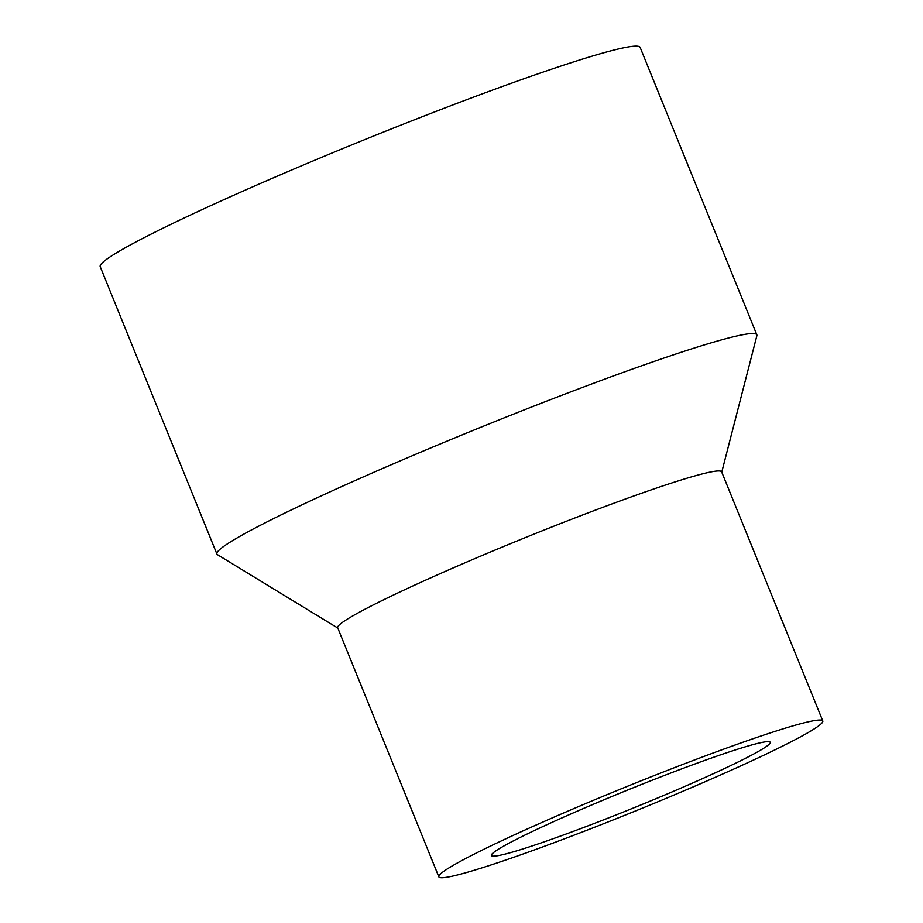 <?xml version="1.0" encoding="UTF-8"?>
<svg xmlns="http://www.w3.org/2000/svg" width="923" height="923" viewBox="0 0 923 923"><rect width="100%" height="100%" fill="white"/><g stroke="black" fill="none" stroke-linecap="round" stroke-linejoin="round"><path stroke-width="1.38" d="M337.806 628.055L217.528 554.723A291.368 18.206 -22.1 0 1 216.917 554.065A291.368 18.206 -22.1 0 1 238.861 536.921A291.368 18.206 -22.1 0 1 538.063 404.47A291.368 18.206 -22.1 0 1 756.837 334.818A291.368 18.206 -22.1 0 1 756.872 335.718L721.751 472.149M216.917 554.065L100.215 266.666A291.368 18.206 -22.1 0 1 122.159 249.522A291.368 18.206 -22.1 0 1 421.361 117.071A291.368 18.206 -22.1 0 1 640.147 47.419L756.837 334.818M438.84 876.85L337.691 627.767A207.19 12.945 -22.1 0 1 353.301 615.583A207.19 12.945 -22.1 0 1 566.064 521.391A207.19 12.945 -22.1 0 1 721.648 471.872L822.785 720.944A207.19 12.945 -22.1 0 1 807.175 733.139A207.19 12.945 -22.1 0 1 594.412 827.32A207.19 12.945 -22.1 0 1 438.84 876.85A207.19 12.945 -22.1 0 1 454.439 864.666A207.19 12.945 -22.1 0 1 667.214 770.474A207.19 12.945 -22.1 0 1 822.785 720.944M502.723 846.656A150.472 9.403 -22.1 0 1 657.245 778.251A150.472 9.403 -22.1 0 1 770.232 742.288A150.472 9.403 -22.1 0 1 758.891 751.137A150.472 9.403 -22.1 0 1 604.369 819.543A150.472 9.403 -22.1 0 1 491.394 855.506A150.472 9.403 -22.1 0 1 502.723 846.656"/></g></svg>
